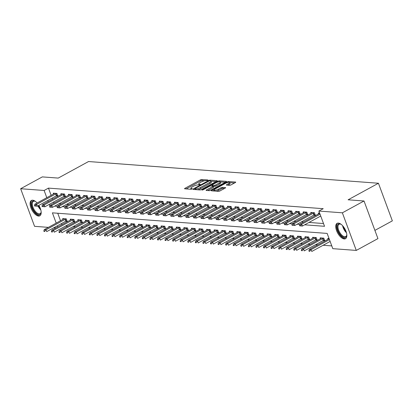 <?xml version="1.0" encoding="UTF-8"?>
<svg xmlns="http://www.w3.org/2000/svg" width="413" height="413" viewBox="0 0 413 413"><rect width="100%" height="100%" fill="white"/><g stroke="black" fill="none" stroke-linecap="round" stroke-linejoin="round"><path stroke-width="0.62" d="M207.878 180.357L208.054 180.001L201.735 179.526A1.1 0.284 -20.3 0 0 200.29 179.944L184.988 188.302A1.1 0.284 -20.3 0 0 184.549 188.726A1.1 0.284 -20.3 0 0 184.73 188.808L191.049 189.283L192.365 188.689L191.42 188.571A3.526 0.914 -20.3 0 1 190.837 188.307A3.526 0.914 -20.3 0 1 192.241 186.944L193.516 186.248A3.526 0.914 -20.3 0 1 198.137 184.905L199.969 184.673L200.274 184.374L199.329 184.255A3.526 0.914 -20.3 0 1 198.746 183.991A3.526 0.914 -20.3 0 1 200.145 182.629L201.425 181.932A3.526 0.914 -20.3 0 1 206.046 180.589L207.878 180.357M344.225 238.946A8.75 4.161 61.4 0 1 337.06 231.848A8.75 4.161 61.4 0 1 337.101 223.335A8.75 4.161 61.4 0 1 338.361 223.087A8.75 4.161 61.4 0 1 345.531 230.186A8.75 4.161 61.4 0 1 345.49 238.699A8.75 4.161 61.4 0 1 344.225 238.946M38.843 205.369A8.75 4.161 61.4 0 1 39.829 215.808A8.75 4.161 61.4 0 1 38.569 216.056A8.75 4.161 61.4 0 1 31.398 208.957A8.75 4.161 61.4 0 1 31.44 200.45A8.75 4.161 61.4 0 1 32.699 200.202A8.75 4.161 61.4 0 1 37.103 202.995M229.551 185.329A1.1 0.284 -20.3 0 0 230.996 184.91L235.291 182.567A1.1 0.284 -20.3 0 0 235.73 182.138A1.1 0.284 -20.3 0 0 235.544 182.056L228.528 181.534A1.1 0.284 -20.3 0 0 227.083 181.952L211.776 190.305A1.1 0.284 -20.3 0 0 211.337 190.734A1.1 0.284 -20.3 0 0 211.523 190.816L218.539 191.343A1.1 0.284 -20.3 0 0 219.984 190.92L225.173 188.091A1.1 0.284 -20.3 0 0 225.606 187.662A1.1 0.284 -20.3 0 0 225.426 187.579L222.421 187.357A1.1 0.284 -20.3 0 0 220.976 187.776L218.405 189.18A2.948 0.764 -20.3 0 1 214.053 190.083A2.948 0.764 -20.3 0 1 215.225 188.942L225.302 183.444A2.948 0.764 -20.3 0 1 229.654 182.541A2.948 0.764 -20.3 0 1 228.482 183.682L226.804 184.596A1.1 0.284 -20.3 0 0 226.365 185.024A1.1 0.284 -20.3 0 0 226.546 185.107L229.551 185.329M48.398 227.367L34.563 226.334L20.65 188.726L42.307 176.898L58.212 178.091L88.532 161.54L378.437 183.248L348.118 199.799L364.023 200.992L342.367 212.814L356.28 250.423L332.801 248.662L327.158 233.417L52.399 212.845L56.199 223.108M20.65 188.726L44.129 190.481L46.798 197.698M304.649 224.811L324.53 226.303L318.888 211.053L323.219 208.689L48.46 188.116L44.129 190.481M318.888 211.053L342.367 212.814M216.794 181.183A1.1 0.284 -20.3 0 0 217.233 180.755A1.1 0.284 -20.3 0 0 217.052 180.672L210.031 180.145A1.1 0.284 -20.3 0 0 208.586 180.569L193.284 188.922A1.1 0.284 -20.3 0 0 192.845 189.35A1.1 0.284 -20.3 0 0 193.026 189.433L200.042 189.959A1.1 0.284 -20.3 0 0 201.487 189.536L216.794 181.183M219.282 180.842L226.298 181.364A1.1 0.284 -20.3 0 1 226.479 181.446A1.1 0.284 -20.3 0 1 226.04 181.875L210.738 190.228A1.1 0.284 -20.3 0 1 209.293 190.651L206.288 190.424A1.1 0.284 -20.3 0 1 206.108 190.341A1.1 0.284 -20.3 0 1 206.541 189.918L212.752 186.526A1.1 0.284 -20.3 0 0 213.191 186.103A1.1 0.284 -20.3 0 0 213.005 186.02L211.012 185.871A1.1 0.284 -20.3 0 0 209.572 186.289L203.108 189.815L201.967 190.052L202.272 189.753L217.837 181.261A1.1 0.284 -20.3 0 1 219.282 180.842L219.577 181.648M48.46 188.116L51.129 195.334M52.152 198.101L52.575 199.247M53.602 202.014L54.02 203.16M59.059 203.733L61.274 203.898M66.632 204.301L68.847 204.466M74.206 204.869L76.42 205.034M81.779 205.437L83.994 205.602M89.353 206.004L91.567 206.17M96.926 206.572L99.141 206.737M104.499 207.135L106.714 207.305M112.073 207.703L114.287 207.868M119.646 208.271L121.861 208.436M127.219 208.839L129.434 209.004M134.793 209.406L137.008 209.572M142.366 209.974L144.581 210.14M149.94 210.542L152.154 210.707M157.513 211.105L159.728 211.27M165.086 211.673L167.301 211.838M172.66 212.241L174.875 212.406M180.233 212.809L182.448 212.974M187.807 213.376L190.021 213.542M195.38 213.944L197.595 214.11M202.953 214.507L205.168 214.677M210.527 215.075L212.741 215.24M218.1 215.643L220.315 215.808M225.674 216.211L227.888 216.376M233.247 216.779L235.462 216.944M240.82 217.346L243.035 217.512M248.394 217.914L250.608 218.079M255.967 218.477L258.182 218.642M263.54 219.045L265.755 219.21M271.114 219.613L273.329 219.778M278.687 220.181L280.902 220.346M286.261 220.749L288.475 220.914M293.834 221.316L296.049 221.482M301.407 221.879L303.622 222.049M308.981 222.447L323.503 223.536M56.251 195.865L57.851 195.984L56.911 193.444L53.272 193.17L53.582 193.996M63.824 196.433L65.424 196.552L64.485 194.012L60.845 193.738L61.155 194.564M71.397 197.001L72.998 197.12L72.058 194.58L68.419 194.306L68.728 195.132M78.971 197.569L80.571 197.688L79.632 195.142L75.992 194.874L76.302 195.7M86.544 198.132L88.145 198.255L87.205 195.71L83.565 195.442L83.875 196.263M94.118 198.699L95.718 198.818L94.778 196.278L91.139 196.005L91.449 196.831M101.691 199.267L103.291 199.386L102.352 196.846L98.712 196.573L99.022 197.399M109.264 199.835L110.865 199.954L109.925 197.414L106.286 197.14L106.595 197.966M116.838 200.403L118.438 200.522L117.498 197.982L113.859 197.708L114.164 198.534M124.411 200.971L126.011 201.09L125.072 198.55L121.432 198.276L121.737 199.102M131.984 201.534L133.585 201.658L132.645 199.112L129.006 198.844L129.31 199.67M139.558 202.102L141.158 202.22L140.219 199.68L136.579 199.412L136.884 200.233M147.131 202.669L148.732 202.788L147.787 200.248L144.152 199.975L144.457 200.801M154.705 203.237L156.305 203.356L155.36 200.816L151.726 200.542L152.03 201.368M162.278 203.805L163.878 203.924L162.934 201.384L159.299 201.11L159.604 201.936M169.851 204.373L171.452 204.492L170.507 201.952L166.873 201.678L167.177 202.504M177.425 204.941L179.025 205.06L178.08 202.515L174.446 202.246L174.751 203.072M184.998 205.504L186.599 205.628L185.654 203.082L182.019 202.814L182.324 203.635M192.572 206.072L194.172 206.19L193.227 203.65L189.593 203.377L189.897 204.203M200.145 206.639L201.745 206.758L200.801 204.218L197.166 203.945L197.471 204.771M207.718 207.207L209.319 207.326L208.374 204.786L204.74 204.512L205.044 205.338M215.292 207.775L216.892 207.894L215.947 205.354L212.313 205.08L212.618 205.906M222.865 208.343L224.465 208.462L223.521 205.922L219.886 205.648L220.191 206.474M230.439 208.906L232.034 209.03L231.094 206.485L227.46 206.216L227.764 207.042M238.012 209.474L239.607 209.592L238.668 207.052L235.033 206.784L235.338 207.605M245.585 210.041L247.18 210.16L246.241 207.62L242.607 207.347L242.911 208.173M253.159 210.609L254.754 210.728L253.814 208.188L250.18 207.915L250.484 208.741M260.732 211.177L262.327 211.296L261.388 208.756L257.753 208.482L258.058 209.308M268.305 211.745L269.901 211.864L268.961 209.324L265.327 209.05L265.631 209.876M275.879 212.313L277.474 212.432L276.534 209.887L272.9 209.618L273.205 210.444M283.452 212.876L285.047 213L284.108 210.454L280.473 210.186L280.778 211.007M291.026 213.444L292.621 213.562L291.681 211.022L288.047 210.749L288.351 211.575M298.599 214.011L300.194 214.13L299.255 211.59L295.62 211.317L295.925 212.143M306.172 214.579L307.768 214.698L306.828 212.158L303.194 211.884L303.498 212.71M313.746 215.147L315.341 215.266L314.401 212.726L310.767 212.452L311.072 213.278M318.645 213.846L318.34 213.02L319.652 213.118M65.662 225.973L67.877 226.138M73.235 226.541L75.45 226.706M80.809 227.104L83.023 227.274M88.382 227.671L90.597 227.837M95.955 228.239L98.17 228.404M103.529 228.807L105.743 228.972M111.102 229.375L113.317 229.54M118.676 229.943L120.89 230.108M126.249 230.511L128.464 230.676M133.822 231.073L136.037 231.239M141.396 231.641L143.61 231.807M148.969 232.209L151.184 232.374M156.542 232.777L158.757 232.942M164.116 233.345L166.331 233.51M171.689 233.913L173.904 234.078M179.263 234.476L181.477 234.646M186.836 235.043L189.051 235.209M194.409 235.611L196.624 235.777M201.983 236.179L204.198 236.344M209.556 236.747L211.771 236.912M217.13 237.315L219.344 237.48M224.703 237.883L226.918 238.048M232.276 238.446L234.491 238.611M239.85 239.013L242.064 239.179M247.423 239.581L249.638 239.746M254.997 240.149L257.211 240.314M262.57 240.717L264.785 240.882M270.143 241.285L272.358 241.45M277.717 241.848L279.931 242.018M285.29 242.416L287.505 242.581M292.863 242.983L295.078 243.149M300.437 243.551L302.652 243.716M308.01 244.119L310.225 244.284M315.584 244.687L317.798 244.852M323.157 245.255L331.778 245.9M57.753 213.242L60.53 220.743M61.552 223.516L61.976 224.657M65.652 221.275L67.247 221.394L66.307 218.854L62.673 218.58L62.977 219.406M73.225 221.843L74.82 221.962L73.881 219.422L70.246 219.148L70.551 219.974M80.798 222.411L82.393 222.53L81.454 219.99L77.82 219.716L78.124 220.542M88.372 222.979L89.967 223.097L89.027 220.557L85.393 220.284L85.697 221.11M95.945 223.547L97.54 223.665L96.601 221.125L92.966 220.852L93.271 221.678M103.518 224.109L105.114 224.233L104.174 221.688L100.54 221.42L100.844 222.246M111.092 224.677L112.687 224.801L111.747 222.256L108.113 221.987L108.418 222.808M118.665 225.245L120.26 225.364L119.321 222.824L115.686 222.55L115.991 223.376M126.239 225.813L127.834 225.932L126.894 223.392L123.26 223.118L123.564 223.944M133.812 226.381L135.407 226.5L134.468 223.96L130.833 223.686L131.138 224.512M141.385 226.949L142.981 227.067L142.041 224.527L138.407 224.254L138.711 225.08M148.959 227.517L150.554 227.635L149.614 225.095L145.98 224.822L146.285 225.648M156.532 228.079L158.127 228.203L157.188 225.658L153.553 225.39L153.858 226.21M164.106 228.647L165.701 228.766L164.761 226.226L161.127 225.952L161.431 226.778M171.679 229.215L173.274 229.334L172.335 226.794L168.7 226.52L169.005 227.346M179.252 229.783L180.848 229.902L179.908 227.362L176.274 227.088L176.578 227.914M186.826 230.351L188.421 230.469L187.481 227.93L183.847 227.656L184.152 228.482M194.399 230.919L195.994 231.037L195.055 228.497L191.42 228.224L191.725 229.05M201.972 231.486L203.568 231.605L202.628 229.06L198.994 228.792L199.298 229.618M209.546 232.049L211.141 232.173L210.202 229.628L206.567 229.36L206.872 230.18M217.119 232.617L218.714 232.736L217.775 230.196L214.141 229.922L214.445 230.748M224.693 233.185L226.288 233.304L225.348 230.764L221.714 230.49L222.018 231.316M232.266 233.753L233.861 233.872L232.922 231.332L229.287 231.058L229.592 231.884M239.839 234.321L241.435 234.439L240.495 231.899L236.861 231.626L237.165 232.452M247.413 234.889L249.008 235.007L248.068 232.467L244.434 232.194L244.739 233.02M254.986 235.451L256.581 235.575L255.642 233.03L252.007 232.762L252.312 233.582M262.56 236.019L264.155 236.138L263.215 233.598L259.581 233.324L259.885 234.15M270.133 236.587L271.728 236.706L270.789 234.166L267.154 233.892L267.459 234.718M277.706 237.155L279.302 237.274L278.362 234.734L274.728 234.46L275.032 235.286M285.28 237.723L286.875 237.842L285.935 235.302L282.301 235.028L282.606 235.854M292.853 238.291L294.448 238.409L293.509 235.869L289.874 235.596L290.179 236.422M300.427 238.859L302.022 238.977L301.082 236.432L297.448 236.164L297.752 236.99M308 239.421L309.595 239.545L308.656 237L305.021 236.732L305.326 237.552M315.573 239.989L317.169 240.108L316.229 237.568L312.595 237.294L312.899 238.12M323.147 240.557L324.742 240.676L323.802 238.136L320.168 237.862L320.473 238.688M328.046 239.256L327.741 238.43L329.053 238.528M374.896 230.387L392.35 220.857L378.437 183.248M364.023 200.992L377.936 238.6L356.28 250.423M55.972 227.935L53.757 227.769M57.221 225.88L57.644 227.021M49.271 204.378L49.87 205.736M54.728 206.097L57.443 206.304M62.301 206.665L65.017 206.872M69.874 207.233L72.59 207.434M77.448 207.801L80.163 208.002M85.021 208.369L87.737 208.57M92.595 208.937L95.31 209.138M100.168 209.499L102.883 209.706M107.741 210.067L110.457 210.274M115.315 210.635L118.03 210.842M122.888 211.203L125.604 211.404M130.462 211.771L133.177 211.972M138.035 212.339L140.75 212.54M145.608 212.907L148.324 213.108M153.182 213.469L155.897 213.676M160.755 214.037L163.471 214.244M168.328 214.605L171.044 214.806M175.902 215.173L178.617 215.374M183.475 215.741L186.191 215.942M191.049 216.309L193.764 216.51M198.622 216.871L201.338 217.078M206.195 217.439L208.911 217.646M213.769 218.007L216.484 218.214M221.342 218.575L224.058 218.776M228.916 219.143L231.631 219.344M236.489 219.711L239.204 219.912M244.062 220.279L246.778 220.48M251.636 220.841L254.351 221.048M259.209 221.409L261.925 221.616M266.783 221.977L269.498 222.179M274.356 222.545L277.071 222.746M281.929 223.113L284.645 223.314M289.503 223.681L292.218 223.882M297.076 224.244L299.792 224.45M47.82 200.465L48.244 201.611M204.652 180.734L202.112 180.543A1.1 0.284 -20.3 0 0 200.666 180.961L186.103 188.911M194.921 189.252L194.399 189.536M216.051 181.586L210.955 181.204M209.494 180.848L195.05 188.473L194.745 188.772L195.731 188.896A3.526 0.914 -20.3 0 0 200.357 187.554L209.541 182.541A3.526 0.914 -20.3 0 0 210.945 181.173A3.526 0.914 -20.3 0 0 210.356 180.909L209.494 180.848M197.507 189.768A3.526 0.914 -20.3 0 0 200.733 188.571L200.357 187.554M210.945 181.173L211.317 182.19A3.526 0.914 -20.3 0 1 209.918 183.553L200.733 188.571M220.377 181.911L225.302 182.278M207.662 190.527L213.129 187.543A1.1 0.284 -20.3 0 0 213.567 187.115L213.191 186.103M211.554 185.912L212.179 185.566M219.189 183.011A2.948 0.764 -20.3 0 0 220.366 181.87A2.948 0.764 -20.3 0 0 216.009 182.773L212.463 184.709A1.1 0.284 -20.3 0 0 212.024 185.138A1.1 0.284 -20.3 0 0 212.205 185.22L214.197 185.37A1.1 0.284 -20.3 0 0 215.643 184.947L219.189 183.011L219.566 184.028A2.948 0.764 -20.3 0 0 220.738 182.887L220.366 181.87M219.566 184.028L216.02 185.964A1.1 0.284 -20.3 0 1 214.574 186.387L213.258 186.289M229.654 182.541L230.031 183.553A2.948 0.764 -20.3 0 1 228.859 184.699L227.919 185.21M216.221 191.167A2.948 0.764 -20.3 0 0 218.782 190.197L218.405 189.18M224.429 188.493L222.798 188.374A1.1 0.284 -20.3 0 0 221.353 188.793L218.782 190.197M214.115 190.254L212.896 190.92M234.548 182.969L229.68 182.608M64.082 218.689L63.514 219.096A1.12 0.289 159.7 0 1 63.282 219.241L44.222 229.649L46.039 229.783L65.099 219.38A1.12 0.289 159.7 0 1 65.388 219.236L66.281 218.854M44.743 231.125L43.835 231.058L44.857 231.43L44.743 231.125L46.039 229.783L46.715 231.61L65.775 221.208A1.12 0.289 159.7 0 1 66.065 221.069L66.983 220.671M44.857 231.43L43.948 231.363M44.222 229.649L43.835 231.058M34.434 205.648L35.456 206.02L34.434 205.648L34.821 204.234L53.881 193.831A1.12 0.289 -20.3 0 0 54.113 193.687L54.681 193.279M56.88 193.439L55.992 193.826A1.12 0.289 -20.3 0 0 55.698 193.965L36.643 204.373L37.32 206.201L34.547 205.953M57.583 195.261L56.669 195.659A1.12 0.289 -20.3 0 0 56.374 195.798L37.32 206.201L35.456 206.02M34.821 204.234L36.643 204.373L35.342 205.715M71.656 219.257L71.088 219.664A1.12 0.289 159.7 0 1 70.855 219.809L51.795 230.217L53.613 230.351L72.673 219.948A1.12 0.289 159.7 0 1 72.962 219.804L73.855 219.422M52.317 231.693L51.408 231.626L52.43 231.998L52.317 231.693L53.613 230.351L54.289 232.178L73.349 221.776A1.12 0.289 159.7 0 1 73.638 221.636L74.557 221.239M52.43 231.998L51.522 231.93M51.795 230.217L51.408 231.626M79.229 219.824L78.661 220.232A1.12 0.289 159.7 0 1 78.429 220.377L59.369 230.779L61.186 230.919L80.246 220.511A1.12 0.289 159.7 0 1 80.535 220.372L81.428 219.984M59.89 232.261L58.982 232.194L60.004 232.565L59.89 232.261L61.186 230.919L61.862 232.746L80.922 222.344A1.12 0.289 159.7 0 1 81.211 222.199L82.13 221.807M60.004 232.565L59.095 232.498M59.369 230.779L58.982 232.194M86.802 220.387L86.234 220.8A1.12 0.289 159.7 0 1 86.002 220.945L66.942 231.347L68.759 231.486L87.819 221.079A1.12 0.289 159.7 0 1 88.108 220.94L89.002 220.552M67.464 232.829L66.555 232.762L67.577 233.133L67.464 232.829L68.759 231.486L69.436 233.314L88.496 222.912A1.12 0.289 159.7 0 1 88.785 222.767L89.704 222.375M67.577 233.133L66.669 233.066M66.942 231.347L66.555 232.762M42.007 206.216L43.029 206.588L42.007 206.216L42.394 204.802L61.454 194.399A1.12 0.289 -20.3 0 0 61.687 194.255L62.255 193.842M64.454 194.007L63.561 194.394A1.12 0.289 -20.3 0 0 63.272 194.533L44.217 204.941L44.893 206.768L42.121 206.521M65.156 195.829L64.242 196.221A1.12 0.289 -20.3 0 0 63.948 196.366L44.893 206.768L43.029 206.588M42.394 204.802L44.217 204.941L42.916 206.283M49.581 206.779L50.603 207.156L49.581 206.779L49.968 205.369L69.028 194.967A1.12 0.289 -20.3 0 0 69.26 194.822L69.828 194.409M72.027 194.575L71.134 194.962A1.12 0.289 -20.3 0 0 70.845 195.101L51.79 205.504L52.466 207.336L49.694 207.089M72.729 196.397L71.816 196.789A1.12 0.289 -20.3 0 0 71.521 196.934L52.466 207.336L50.603 207.156M49.968 205.369L51.79 205.504L50.489 206.851M57.154 207.347L58.176 207.724L57.154 207.347L57.541 205.937L76.601 195.535A1.12 0.289 -20.3 0 0 76.833 195.385L77.401 194.977M79.601 195.142L78.707 195.53A1.12 0.289 -20.3 0 0 78.418 195.669L59.358 206.072L60.04 207.904L57.268 207.651M80.303 196.96L79.389 197.357A1.12 0.289 -20.3 0 0 79.095 197.497L60.04 207.904L58.176 207.724M57.541 205.937L59.358 206.072L58.063 207.414M94.376 220.955L93.808 221.368A1.12 0.289 159.7 0 1 93.575 221.513L74.516 231.915L76.333 232.049L95.393 221.647A1.12 0.289 159.7 0 1 95.682 221.507L96.575 221.12M75.037 233.397L74.128 233.324L75.151 233.701L75.037 233.397L76.333 232.049L77.009 233.882L96.069 223.479A1.12 0.289 159.7 0 1 96.358 223.335L97.277 222.937M75.151 233.701L74.242 233.629M74.516 231.915L74.128 233.324M64.727 207.915L65.75 208.286L64.727 207.915L65.115 206.505L84.175 196.098A1.12 0.289 -20.3 0 0 84.407 195.953L84.975 195.545M87.174 195.71L86.281 196.092A1.12 0.289 -20.3 0 0 85.992 196.237L66.932 206.639L67.613 208.472L64.841 208.219M87.876 197.528L86.962 197.925A1.12 0.289 -20.3 0 0 86.668 198.064L67.613 208.472L65.75 208.286M65.115 206.505L66.932 206.639L65.636 207.982M41.14 211.642A7.573 3.603 61.4 0 1 41.088 212.411A7.573 3.603 61.4 0 1 36.055 213.191A7.573 3.603 61.4 0 1 31.517 204.053A7.573 3.603 61.4 0 1 34.986 201.224A7.573 3.603 61.4 0 1 35.657 201.596M35.26 201.363A7.011 3.335 -118.6 0 0 33.401 201.358A7.011 3.335 -118.6 0 0 32.307 204.094A7.011 3.335 -118.6 0 0 35.265 211.249A7.011 3.335 -118.6 0 0 40.118 213.671A7.011 3.335 -118.6 0 0 41.119 212.106M31.946 200.253A8.694 4.135 -118.6 0 0 30.805 203.506A8.694 4.135 -118.6 0 0 34.31 212.189A8.694 4.135 -118.6 0 0 40.262 215.488M346.801 234.527A7.573 3.603 61.4 0 1 346.75 235.296A7.573 3.603 61.4 0 1 344.525 237.501A7.573 3.603 61.4 0 1 337.896 230.33A7.573 3.603 61.4 0 1 339.45 223.779A7.573 3.603 61.4 0 1 340.642 224.114A7.573 3.603 61.4 0 1 341.319 224.486M340.916 224.249A7.011 3.335 -118.6 0 0 340.069 224.047A7.011 3.335 -118.6 0 0 339.058 224.249A7.011 3.335 -118.6 0 0 339.027 231.068A7.011 3.335 -118.6 0 0 344.772 236.752A7.011 3.335 -118.6 0 0 345.779 236.556A7.011 3.335 -118.6 0 0 346.781 234.992M337.607 223.144A8.694 4.135 -118.6 0 0 337.891 231.703A8.694 4.135 -118.6 0 0 344.901 238.513A8.694 4.135 -118.6 0 0 345.924 238.378M101.949 221.523L101.381 221.931A1.12 0.289 159.7 0 1 101.149 222.08L82.089 232.483L83.906 232.617L102.966 222.215A1.12 0.289 159.7 0 1 103.255 222.075L104.148 221.688M82.61 233.959L81.702 233.892L82.724 234.269L82.61 233.959L83.906 232.617L84.582 234.45L103.642 224.042A1.12 0.289 159.7 0 1 103.931 223.903L104.85 223.505M82.724 234.269L81.815 234.197M82.089 232.483L81.702 233.892M72.301 208.482L73.323 208.854L72.301 208.482L72.688 207.073L91.748 196.665A1.12 0.289 -20.3 0 0 91.98 196.521L92.548 196.113M94.747 196.278L93.854 196.66A1.12 0.289 -20.3 0 0 93.565 196.805L74.505 207.207L75.187 209.035L72.414 208.787M95.449 198.095L94.536 198.493A1.12 0.289 -20.3 0 0 94.241 198.632L75.187 209.035L73.323 208.854M72.688 207.073L74.505 207.207L73.209 208.55M109.522 222.091L108.955 222.499A1.12 0.289 159.7 0 1 108.722 222.643L89.662 233.051L91.479 233.185L110.539 222.783A1.12 0.289 159.7 0 1 110.829 222.638L111.722 222.256M90.184 234.527L89.275 234.46L90.297 234.832L90.184 234.527L91.479 233.185L92.156 235.018L111.216 224.61A1.12 0.289 159.7 0 1 111.505 224.471L112.424 224.073M90.297 234.832L89.389 234.765M89.662 233.051L89.275 234.46M79.874 209.05L80.896 209.422L79.874 209.05L80.261 207.636L99.321 197.233A1.12 0.289 -20.3 0 0 99.554 197.089L100.122 196.681M102.321 196.846L101.428 197.228A1.12 0.289 -20.3 0 0 101.139 197.373L82.079 207.775L82.76 209.603L79.988 209.355M103.023 198.663L102.109 199.061A1.12 0.289 -20.3 0 0 101.815 199.2L82.76 209.603L80.896 209.422M80.261 207.636L82.079 207.775L80.783 209.117M117.096 222.659L116.528 223.066A1.12 0.289 159.7 0 1 116.296 223.211L97.236 233.619L99.053 233.753L118.113 223.35A1.12 0.289 159.7 0 1 118.402 223.206L119.295 222.824M97.757 235.095L96.849 235.028L97.871 235.4L97.757 235.095L99.053 233.753L99.729 235.58L118.789 225.178A1.12 0.289 159.7 0 1 119.078 225.039L119.997 224.641M97.871 235.4L96.962 235.333M97.236 233.619L96.849 235.028M87.448 209.618L88.47 209.99L87.448 209.618L87.835 208.204L106.895 197.801A1.12 0.289 -20.3 0 0 107.127 197.657L107.695 197.249M109.894 197.409L109.001 197.796A1.12 0.289 -20.3 0 0 108.712 197.935L89.652 208.343L90.333 210.171L87.561 209.923M110.596 199.231L109.682 199.624A1.12 0.289 -20.3 0 0 109.388 199.768L90.333 210.171L88.47 209.99M87.835 208.204L89.652 208.343L88.356 209.685M124.669 223.226L124.101 223.634A1.12 0.289 159.7 0 1 123.869 223.779L104.809 234.181L106.626 234.321L125.686 223.918A1.12 0.289 159.7 0 1 125.975 223.774L126.868 223.392M105.33 235.663L104.422 235.596L105.444 235.968L105.33 235.663L106.626 234.321L107.303 236.148L126.363 225.746A1.12 0.289 159.7 0 1 126.652 225.606L127.571 225.209M105.444 235.968L104.535 235.9M104.809 234.181L104.422 235.596M95.021 210.186L96.043 210.558L95.021 210.186L95.408 208.771L114.468 198.369A1.12 0.289 -20.3 0 0 114.7 198.225L115.268 197.812M117.468 197.977L116.574 198.364A1.12 0.289 -20.3 0 0 116.285 198.503L97.225 208.911L97.907 210.738L95.135 210.491M118.17 199.799L117.256 200.191A1.12 0.289 -20.3 0 0 116.962 200.336L97.907 210.738L96.043 210.558M95.408 208.771L97.225 208.911L95.93 210.253M132.243 223.794L131.675 224.202A1.12 0.289 159.7 0 1 131.442 224.347L112.382 234.749L114.2 234.889L133.26 224.481A1.12 0.289 159.7 0 1 133.549 224.342L134.442 223.954M112.904 236.231L111.995 236.164L113.017 236.535L112.904 236.231L114.2 234.889L114.876 236.716L133.936 226.314A1.12 0.289 159.7 0 1 134.225 226.169L135.139 225.777M113.017 236.535L112.109 236.468M112.382 234.749L111.995 236.164M102.594 210.749L103.617 211.126L102.594 210.749L102.982 209.339L122.041 198.937A1.12 0.289 -20.3 0 0 122.274 198.792L122.842 198.379M125.041 198.545L124.148 198.932A1.12 0.289 -20.3 0 0 123.859 199.071L104.799 209.474L105.48 211.306L102.708 211.053M125.743 200.362L124.829 200.759A1.12 0.289 -20.3 0 0 124.535 200.899L105.48 211.306L103.617 211.126M102.982 209.339L104.799 209.474L103.503 210.821M139.816 224.357L139.248 224.77A1.12 0.289 159.7 0 1 139.016 224.915L119.956 235.317L121.773 235.456L140.833 225.049A1.12 0.289 159.7 0 1 141.122 224.909L142.015 224.522M120.477 236.799L119.569 236.726L120.591 237.103L120.477 236.799L121.773 235.456L122.449 237.284L141.509 226.882A1.12 0.289 159.7 0 1 141.798 226.737L142.712 226.345M120.591 237.103L119.682 237.036M119.956 235.317L119.569 236.726M110.168 211.317L111.19 211.688L110.168 211.317L110.555 209.907L129.615 199.505A1.12 0.289 -20.3 0 0 129.847 199.355L130.415 198.947M132.614 199.112L131.721 199.5A1.12 0.289 -20.3 0 0 131.432 199.639L112.372 210.041L113.054 211.874L110.281 211.621M133.316 200.93L132.403 201.327A1.12 0.289 -20.3 0 0 132.108 201.467L113.054 211.874L111.19 211.688M110.555 209.907L112.372 210.041L111.076 211.384M147.389 224.925L146.821 225.338A1.12 0.289 159.7 0 1 146.589 225.483L127.529 235.885L129.346 236.019L148.406 225.617A1.12 0.289 159.7 0 1 148.695 225.477L149.589 225.09M128.051 237.367L127.142 237.294L128.164 237.671L128.051 237.367L129.346 236.019L130.023 237.852L149.083 227.444A1.12 0.289 159.7 0 1 149.372 227.305L150.286 226.907M128.164 237.671L127.256 237.599M127.529 235.885L127.142 237.294M117.741 211.884L118.763 212.256L117.741 211.884L118.128 210.475L137.188 200.068A1.12 0.289 -20.3 0 0 137.421 199.923L137.988 199.515M140.188 199.68L139.295 200.062A1.12 0.289 -20.3 0 0 139.005 200.207L119.946 210.609L120.627 212.437L117.855 212.189M140.89 201.498L139.976 201.895A1.12 0.289 -20.3 0 0 139.682 202.034L120.627 212.437L118.763 212.256M118.128 210.475L119.946 210.609L118.65 211.952M154.963 225.493L154.395 225.901A1.12 0.289 159.7 0 1 154.163 226.05L135.103 236.453L136.92 236.587L155.98 226.185A1.12 0.289 159.7 0 1 156.269 226.045L157.162 225.658M135.624 237.929L134.715 237.862L135.738 238.234L135.624 237.929L136.92 236.587L137.596 238.42L156.656 228.012A1.12 0.289 159.7 0 1 156.945 227.873L157.859 227.475M135.738 238.234L134.829 238.167M135.103 236.453L134.715 237.862M125.315 212.452L126.337 212.824L125.315 212.452L125.702 211.043L144.762 200.635A1.12 0.289 -20.3 0 0 144.994 200.491L145.562 200.083M147.761 200.248L146.868 200.63A1.12 0.289 -20.3 0 0 146.579 200.775L127.519 211.177L128.2 213.005L125.428 212.757M148.463 202.065L147.549 202.463A1.12 0.289 -20.3 0 0 147.255 202.602L128.2 213.005L126.337 212.824M125.702 211.043L127.519 211.177L126.223 212.519M162.536 226.061L161.968 226.469A1.12 0.289 159.7 0 1 161.736 226.613L142.676 237.021L144.493 237.155L163.553 226.752A1.12 0.289 159.7 0 1 163.842 226.608L164.735 226.226M143.197 238.497L142.289 238.43L143.311 238.802L143.197 238.497L144.493 237.155L145.169 238.982L164.229 228.58A1.12 0.289 159.7 0 1 164.519 228.441L165.432 228.043M143.311 238.802L142.402 238.735M142.676 237.021L142.289 238.43M132.888 213.02L133.91 213.392L132.888 213.02L133.275 211.606L152.335 201.203A1.12 0.289 -20.3 0 0 152.567 201.059L153.135 200.651M155.334 200.816L154.441 201.198A1.12 0.289 -20.3 0 0 154.152 201.338L135.092 211.745L135.774 213.573L133.001 213.325M156.037 202.633L155.123 203.031A1.12 0.289 -20.3 0 0 154.829 203.17L135.774 213.573L133.91 213.392M133.275 211.606L135.092 211.745L133.797 213.087M170.11 226.629L169.542 227.036A1.12 0.289 159.7 0 1 169.309 227.181L150.249 237.589L152.067 237.723L171.127 227.32A1.12 0.289 159.7 0 1 171.416 227.176L172.309 226.794M150.771 239.065L149.862 238.998L150.884 239.37L150.771 239.065L152.067 237.723L152.743 239.55L171.803 229.148A1.12 0.289 159.7 0 1 172.092 229.008L173.006 228.611M150.884 239.37L149.971 239.303M150.249 237.589L149.862 238.998M140.461 213.588L141.483 213.96L140.461 213.588L140.848 212.174L159.908 201.771A1.12 0.289 -20.3 0 0 160.141 201.627L160.709 201.214M162.908 201.379L162.015 201.766A1.12 0.289 -20.3 0 0 161.726 201.905L142.666 212.313L143.347 214.141L140.575 213.893M163.61 203.201L162.691 203.594A1.12 0.289 -20.3 0 0 162.402 203.738L143.347 214.141L141.483 213.96M140.848 212.174L142.666 212.313L141.37 213.655M177.683 227.196L177.115 227.604A1.12 0.289 159.7 0 1 176.883 227.749L157.823 238.151L159.64 238.291L178.7 227.883A1.12 0.289 159.7 0 1 178.989 227.744L179.882 227.356M158.344 239.633L157.436 239.566L158.458 239.938L158.344 239.633L159.64 238.291L160.316 240.118L179.376 229.716A1.12 0.289 159.7 0 1 179.665 229.576L180.579 229.179M158.458 239.938L157.544 239.87M157.823 238.151L157.436 239.566M148.035 214.151L149.057 214.528L148.035 214.151L148.422 212.741L167.482 202.339A1.12 0.289 -20.3 0 0 167.714 202.194L168.282 201.781M170.481 201.947L169.588 202.334A1.12 0.289 -20.3 0 0 169.299 202.473L150.239 212.876L150.921 214.708L148.148 214.461M171.183 203.769L170.264 204.161A1.12 0.289 -20.3 0 0 169.975 204.306L150.921 214.708L149.057 214.528M148.422 212.741L150.239 212.876L148.943 214.223M185.256 227.759L184.688 228.172A1.12 0.289 159.7 0 1 184.456 228.317L165.396 238.719L167.213 238.859L186.273 228.451A1.12 0.289 159.7 0 1 186.562 228.312L187.456 227.924M165.918 240.201L165.009 240.134L166.031 240.505L165.918 240.201L167.213 238.859L167.89 240.686L186.95 230.284A1.12 0.289 159.7 0 1 187.239 230.139L188.152 229.747M166.031 240.505L165.117 240.438M165.396 238.719L165.009 240.134M155.608 214.719L156.63 215.096L155.608 214.719L155.995 213.309L175.055 202.907A1.12 0.289 -20.3 0 0 175.288 202.757L175.855 202.349M178.055 202.515L177.162 202.902A1.12 0.289 -20.3 0 0 176.872 203.041L157.812 213.444L158.494 215.276L155.722 215.023M178.757 204.332L177.838 204.729A1.12 0.289 -20.3 0 0 177.549 204.869L158.494 215.276L156.63 215.096M155.995 213.309L157.812 213.444L156.517 214.786M192.83 228.327L192.262 228.74A1.12 0.289 159.7 0 1 192.03 228.885L172.97 239.287L174.787 239.421L193.847 229.019A1.12 0.289 159.7 0 1 194.136 228.879L195.029 228.492M173.491 240.769L172.582 240.696L173.605 241.073L173.491 240.769L174.787 239.421L175.463 241.254L194.523 230.852A1.12 0.289 159.7 0 1 194.812 230.707L195.726 230.309M173.605 241.073L172.691 241.001M172.97 239.287L172.582 240.696M163.181 215.287L164.204 215.658L163.181 215.287L163.569 213.877L182.629 203.47A1.12 0.289 -20.3 0 0 182.861 203.325L183.429 202.917M185.628 203.082L184.735 203.47A1.12 0.289 -20.3 0 0 184.446 203.609L165.386 214.011L166.062 215.844L163.295 215.591M186.33 204.9L185.411 205.297A1.12 0.289 -20.3 0 0 185.122 205.437L166.062 215.844L164.204 215.658M163.569 213.877L165.386 214.011L164.09 215.354M200.403 228.895L199.835 229.303A1.12 0.289 159.7 0 1 199.603 229.452L180.543 239.855L182.36 239.989L201.42 229.587A1.12 0.289 159.7 0 1 201.709 229.447L202.602 229.06M181.064 241.331L180.156 241.264L181.178 241.641L181.064 241.331L182.36 239.989L183.036 241.822L202.096 231.414A1.12 0.289 159.7 0 1 202.385 231.275L203.299 230.877M181.178 241.641L180.264 241.569M180.543 239.855L180.156 241.264M170.755 215.854L171.777 216.226L170.755 215.854L171.142 214.445L190.202 204.037A1.12 0.289 -20.3 0 0 190.434 203.893L191.002 203.485M193.201 203.65L192.308 204.032A1.12 0.289 -20.3 0 0 192.019 204.177L172.959 214.579L173.636 216.407L170.868 216.159M193.904 205.468L192.985 205.865A1.12 0.289 -20.3 0 0 192.695 206.004L173.636 216.407L171.777 216.226M171.142 214.445L172.959 214.579L171.663 215.922M207.976 229.463L207.409 229.871A1.12 0.289 159.7 0 1 207.176 230.015L188.116 240.423L189.934 240.557L208.993 230.155A1.12 0.289 159.7 0 1 209.283 230.01L210.176 229.628M188.638 241.899L187.729 241.832L188.751 242.204L188.638 241.899L189.934 240.557L190.61 242.39L209.67 231.982A1.12 0.289 159.7 0 1 209.959 231.843L210.873 231.445M188.751 242.204L187.838 242.137M188.116 240.423L187.729 241.832M178.328 216.422L179.35 216.794L178.328 216.422L178.715 215.008L197.775 204.605A1.12 0.289 -20.3 0 0 198.008 204.461L198.576 204.053M200.775 204.218L199.882 204.6A1.12 0.289 -20.3 0 0 199.593 204.745L180.533 215.147L181.209 216.975L178.442 216.727M201.477 206.035L200.558 206.433A1.12 0.289 -20.3 0 0 200.269 206.572L181.209 216.975L179.35 216.794M178.715 215.008L180.533 215.147L179.237 216.489M215.55 230.031L214.982 230.439A1.12 0.289 159.7 0 1 214.75 230.583L195.69 240.991L197.507 241.125L216.567 230.722A1.12 0.289 159.7 0 1 216.856 230.578L217.749 230.196M196.211 242.467L195.303 242.4L196.32 242.772L196.211 242.467L197.507 241.125L198.183 242.952L217.243 232.55A1.12 0.289 159.7 0 1 217.532 232.411L218.446 232.013M196.32 242.772L195.411 242.705M195.69 240.991L195.303 242.4M185.902 216.99L186.924 217.362L185.902 216.99L186.289 215.576L205.349 205.173A1.12 0.289 -20.3 0 0 205.581 205.029L206.149 204.621M208.348 204.781L207.455 205.168A1.12 0.289 -20.3 0 0 207.166 205.307L188.106 215.715L188.782 217.543L186.015 217.295M209.05 206.603L208.131 206.996A1.12 0.289 -20.3 0 0 207.842 207.14L188.782 217.543L186.924 217.362M186.289 215.576L188.106 215.715L186.81 217.057M223.123 230.599L222.555 231.006A1.12 0.289 159.7 0 1 222.323 231.151L203.263 241.553L205.08 241.693L224.14 231.29A1.12 0.289 159.7 0 1 224.429 231.146L225.317 230.764M203.785 243.035L202.876 242.968L203.893 243.34L203.785 243.035L205.08 241.693L205.757 243.52L224.817 233.118A1.12 0.289 159.7 0 1 225.106 232.978L226.019 232.581M203.893 243.34L202.984 243.272M203.263 241.553L202.876 242.968M193.475 217.558L194.497 217.93L193.475 217.558L193.862 216.144L212.922 205.741A1.12 0.289 -20.3 0 0 213.154 205.597L213.722 205.184M215.922 205.349L215.028 205.736A1.12 0.289 -20.3 0 0 214.739 205.875L195.679 216.283L196.356 218.11L193.589 217.863M216.624 207.171L215.705 207.563A1.12 0.289 -20.3 0 0 215.416 207.708L196.356 218.11L194.497 217.93M193.862 216.144L195.679 216.283L194.384 217.625M230.697 231.166L230.129 231.574A1.12 0.289 159.7 0 1 229.896 231.719L210.836 242.121L212.654 242.261L231.714 231.853A1.12 0.289 159.7 0 1 232.003 231.714L232.891 231.326M211.358 243.603L210.449 243.536L211.466 243.907L211.358 243.603L212.654 242.261L213.33 244.088L232.39 233.686A1.12 0.289 159.7 0 1 232.679 233.541L233.593 233.149M211.466 243.907L210.558 243.84M210.836 242.121L210.449 243.536M201.048 218.121L202.071 218.498L201.048 218.121L201.436 216.711L220.496 206.309A1.12 0.289 -20.3 0 0 220.728 206.164L221.296 205.751M223.495 205.917L222.602 206.304A1.12 0.289 -20.3 0 0 222.313 206.443L203.253 216.846L203.929 218.678L201.162 218.425M224.197 207.734L223.278 208.131A1.12 0.289 -20.3 0 0 222.989 208.271L203.929 218.678L202.071 218.498M201.436 216.711L203.253 216.846L201.957 218.193M238.27 231.729L237.702 232.142A1.12 0.289 159.7 0 1 237.47 232.287L218.41 242.689L220.227 242.829L239.287 232.421A1.12 0.289 159.7 0 1 239.576 232.282L240.464 231.894M218.931 244.171L218.023 244.104L219.04 244.475L218.931 244.171L220.227 242.829L220.903 244.656L239.963 234.254A1.12 0.289 159.7 0 1 240.252 234.109L241.166 233.717M219.04 244.475L218.131 244.408M218.41 242.689L218.023 244.104M208.622 218.689L209.644 219.06L208.622 218.689L209.009 217.279L228.069 206.877A1.12 0.289 -20.3 0 0 228.301 206.727L228.869 206.319M231.068 206.485L230.175 206.872A1.12 0.289 -20.3 0 0 229.886 207.011L210.826 217.414L211.502 219.246L208.735 218.993M231.77 208.302L230.852 208.699A1.12 0.289 -20.3 0 0 230.562 208.839L211.502 219.246L209.644 219.06M209.009 217.279L210.826 217.414L209.53 218.756M245.843 232.297L245.276 232.71A1.12 0.289 159.7 0 1 245.043 232.855L225.983 243.257L227.8 243.391L246.86 232.989A1.12 0.289 159.7 0 1 247.15 232.849L248.037 232.462M226.505 244.739L225.596 244.666L226.613 245.043L226.505 244.739L227.8 243.391L228.477 245.224L247.537 234.816A1.12 0.289 159.7 0 1 247.826 234.677L248.74 234.279M226.613 245.043L225.704 244.971M225.983 243.257L225.596 244.666M216.195 219.257L217.217 219.628L216.195 219.257L216.582 217.847L235.642 207.44A1.12 0.289 -20.3 0 0 235.875 207.295L236.442 206.887M238.642 207.052L237.749 207.434A1.12 0.289 -20.3 0 0 237.46 207.579L218.4 217.981L219.076 219.809L216.309 219.561M239.344 208.87L238.425 209.267A1.12 0.289 -20.3 0 0 238.136 209.406L219.076 219.809L217.217 219.628M216.582 217.847L218.4 217.981L217.104 219.324M253.417 232.865L252.849 233.273A1.12 0.289 159.7 0 1 252.617 233.422L233.557 243.825L235.374 243.959L254.434 233.557A1.12 0.289 159.7 0 1 254.723 233.417L255.611 233.03M234.078 245.301L233.169 245.234L234.186 245.606L234.078 245.301L235.374 243.959L236.05 245.792L255.11 235.384A1.12 0.289 159.7 0 1 255.399 235.245L256.313 234.847M234.186 245.606L233.278 245.539M233.557 243.825L233.169 245.234M223.769 219.824L224.791 220.196L223.769 219.824L224.156 218.415L243.216 208.007A1.12 0.289 -20.3 0 0 243.448 207.863L244.016 207.455M246.215 207.62L245.322 208.002A1.12 0.289 -20.3 0 0 245.033 208.147L225.973 218.549L226.649 220.377L223.882 220.129M246.917 209.437L245.998 209.835A1.12 0.289 -20.3 0 0 245.709 209.974L226.649 220.377L224.791 220.196M224.156 218.415L225.973 218.549L224.677 219.892M260.99 233.433L260.422 233.841A1.12 0.289 159.7 0 1 260.19 233.985L241.13 244.393L242.947 244.527L262.007 234.125A1.12 0.289 159.7 0 1 262.296 233.98L263.184 233.598M241.651 245.869L240.743 245.802L241.76 246.174L241.651 245.869L242.947 244.527L243.624 246.355L262.683 235.952A1.12 0.289 159.7 0 1 262.973 235.813L263.886 235.415M241.76 246.174L240.851 246.107M241.13 244.393L240.743 245.802M231.342 220.392L232.364 220.764L231.342 220.392L231.729 218.978L250.789 208.575A1.12 0.289 -20.3 0 0 251.021 208.431L251.589 208.023M253.788 208.188L252.895 208.57A1.12 0.289 -20.3 0 0 252.606 208.71L233.546 219.117L234.223 220.945L231.456 220.697M254.491 210.005L253.572 210.403A1.12 0.289 -20.3 0 0 253.283 210.542L234.223 220.945L232.364 220.764M231.729 218.978L233.546 219.117L232.251 220.459M268.564 234.001L267.996 234.408A1.12 0.289 159.7 0 1 267.763 234.553L248.703 244.961L250.521 245.095L269.581 234.692A1.12 0.289 159.7 0 1 269.87 234.548L270.758 234.166M249.225 246.437L248.316 246.37L249.333 246.742L249.225 246.437L250.521 245.095L251.197 246.922L270.257 236.52A1.12 0.289 159.7 0 1 270.546 236.381L271.46 235.983M249.333 246.742L248.425 246.675M248.703 244.961L248.316 246.37M238.915 220.96L239.938 221.332L238.915 220.96L239.303 219.546L258.362 209.143A1.12 0.289 -20.3 0 0 258.595 208.999L259.163 208.586M261.362 208.751L260.469 209.138A1.12 0.289 -20.3 0 0 260.18 209.277L241.12 219.685L241.796 221.513L239.029 221.265M262.064 210.573L261.145 210.966A1.12 0.289 -20.3 0 0 260.856 211.11L241.796 221.513L239.938 221.332M239.303 219.546L241.12 219.685L239.824 221.027M276.137 234.569L275.569 234.976A1.12 0.289 159.7 0 1 275.337 235.121L256.277 245.523L258.094 245.663L277.154 235.255A1.12 0.289 159.7 0 1 277.443 235.116L278.331 234.729M256.798 247.005L255.89 246.938L256.907 247.31L256.798 247.005L258.094 245.663L258.77 247.49L277.83 237.088A1.12 0.289 159.7 0 1 278.119 236.948L279.033 236.551M256.907 247.31L255.998 247.242M256.277 245.523L255.89 246.938M246.489 221.523L247.511 221.9L246.489 221.523L246.876 220.114L265.936 209.711A1.12 0.289 -20.3 0 0 266.168 209.567L266.736 209.154M268.935 209.319L268.042 209.706A1.12 0.289 -20.3 0 0 267.753 209.845L248.693 220.248L249.369 222.08L246.602 221.833M269.637 211.141L268.718 211.533A1.12 0.289 -20.3 0 0 268.429 211.678L249.369 222.08L247.511 221.9M246.876 220.114L248.693 220.248L247.397 221.595M283.71 235.131L283.142 235.544A1.12 0.289 159.7 0 1 282.91 235.689L263.85 246.091L265.667 246.231L284.727 235.823A1.12 0.289 159.7 0 1 285.016 235.684L285.904 235.296M264.372 247.573L263.463 247.506L264.48 247.877L264.372 247.573L265.667 246.231L266.344 248.058L285.404 237.656A1.12 0.289 159.7 0 1 285.693 237.511L286.607 237.119M264.48 247.877L263.571 247.81M263.85 246.091L263.463 247.506M254.062 222.091L255.084 222.468L254.062 222.091L254.449 220.681L273.509 210.279A1.12 0.289 -20.3 0 0 273.742 210.129L274.309 209.721M276.509 209.887L275.616 210.274A1.12 0.289 -20.3 0 0 275.326 210.413L256.267 220.816L256.943 222.648L254.176 222.395M277.211 211.704L276.292 212.101A1.12 0.289 -20.3 0 0 276.003 212.241L256.943 222.648L255.084 222.468M254.449 220.681L256.267 220.816L254.971 222.158M291.284 235.699L290.716 236.112A1.12 0.289 159.7 0 1 290.484 236.257L271.424 246.659L273.241 246.793L292.301 236.391A1.12 0.289 159.7 0 1 292.59 236.251L293.478 235.864M271.945 248.141L271.036 248.068L272.053 248.445L271.945 248.141L273.241 246.793L273.917 248.626L292.977 238.224A1.12 0.289 159.7 0 1 293.266 238.079L294.18 237.687M272.053 248.445L271.145 248.378M271.424 246.659L271.036 248.068M261.635 222.659L262.658 223.03L261.635 222.659L262.023 221.249L281.083 210.842A1.12 0.289 -20.3 0 0 281.315 210.697L281.883 210.289M284.082 210.454L283.189 210.842A1.12 0.289 -20.3 0 0 282.9 210.981L263.84 221.383L264.516 223.216L261.749 222.963M284.784 212.272L283.865 212.669A1.12 0.289 -20.3 0 0 283.576 212.809L264.516 223.216L262.658 223.03M262.023 221.249L263.84 221.383L262.544 222.726M298.857 236.267L298.289 236.675A1.12 0.289 159.7 0 1 298.057 236.825L278.997 247.227L280.814 247.361L299.874 236.959A1.12 0.289 159.7 0 1 300.163 236.819L301.051 236.432M279.518 248.703L278.61 248.636L279.627 249.013L279.518 248.703L280.814 247.361L281.49 249.194L300.55 238.786A1.12 0.289 159.7 0 1 300.84 238.647L301.753 238.249M279.627 249.013L278.718 248.941M278.997 247.227L278.61 248.636M269.209 223.226L270.231 223.598L269.209 223.226L269.596 221.817L288.656 211.41A1.12 0.289 -20.3 0 0 288.888 211.265L289.456 210.857M291.655 211.022L290.762 211.404A1.12 0.289 -20.3 0 0 290.473 211.549L271.413 221.951L272.09 223.779L269.322 223.531M292.358 212.84L291.439 213.237A1.12 0.289 -20.3 0 0 291.15 213.376L272.09 223.779L270.231 223.598M269.596 221.817L271.413 221.951L270.117 223.294M306.431 236.835L305.863 237.243A1.12 0.289 159.7 0 1 305.63 237.387L286.57 247.795L288.388 247.929L307.448 237.527A1.12 0.289 159.7 0 1 307.737 237.382L308.625 237M287.092 249.271L286.183 249.204L287.2 249.576L287.092 249.271L288.388 247.929L289.064 249.762L308.124 239.354A1.12 0.289 159.7 0 1 308.413 239.215L309.327 238.817M287.2 249.576L286.292 249.509M286.57 247.795L286.183 249.204M276.782 223.794L277.804 224.166L276.782 223.794L277.169 222.38L296.229 211.977A1.12 0.289 -20.3 0 0 296.462 211.833L297.03 211.425M299.229 211.59L298.336 211.972A1.12 0.289 -20.3 0 0 298.047 212.117L278.987 222.519L279.663 224.347L276.896 224.099M299.931 213.407L299.012 213.805A1.12 0.289 -20.3 0 0 298.723 213.944L279.663 224.347L277.804 224.166M277.169 222.38L278.987 222.519L277.691 223.861M314.004 237.403L313.436 237.811A1.12 0.289 159.7 0 1 313.204 237.955L294.144 248.363L295.961 248.497L315.021 238.094A1.12 0.289 159.7 0 1 315.31 237.95L316.198 237.568M294.665 249.839L293.757 249.772L294.774 250.144L294.665 249.839L295.961 248.497L296.637 250.324L315.697 239.922A1.12 0.289 159.7 0 1 315.986 239.783L316.9 239.385M294.774 250.144L293.865 250.077M294.144 248.363L293.757 249.772M284.356 224.362L285.378 224.734L284.356 224.362L284.743 222.948L303.803 212.545A1.12 0.289 -20.3 0 0 304.035 212.401L304.603 211.993M306.802 212.153L305.909 212.54A1.12 0.289 -20.3 0 0 305.62 212.68L286.56 223.087L287.236 224.915L284.469 224.667M307.504 213.975L306.585 214.368A1.12 0.289 -20.3 0 0 306.296 214.512L287.236 224.915L285.378 224.734M284.743 222.948L286.56 223.087L285.264 224.429M321.577 237.971L321.009 238.378A1.12 0.289 159.7 0 1 320.777 238.523L301.717 248.925L303.534 249.065L322.594 238.662A1.12 0.289 159.7 0 1 322.883 238.518L323.771 238.136M302.239 250.407L301.325 250.34L302.347 250.712L302.239 250.407L303.534 249.065L304.211 250.892L323.271 240.49A1.12 0.289 159.7 0 1 323.56 240.351L324.473 239.953M302.347 250.712L301.438 250.645M301.717 248.925L301.325 250.34M291.929 224.93L292.951 225.302L291.929 224.93L292.316 223.516L311.376 213.113A1.12 0.289 -20.3 0 0 311.608 212.969L312.176 212.556M314.376 212.721L313.482 213.108A1.12 0.289 -20.3 0 0 313.193 213.247L294.133 223.655L294.81 225.483L292.043 225.235M315.078 214.543L314.159 214.936A1.12 0.289 -20.3 0 0 313.87 215.08L294.81 225.483L292.951 225.302M292.316 223.516L294.133 223.655L292.838 224.997M329.073 238.59L328.583 238.946A1.12 0.289 159.7 0 1 328.35 239.091L309.291 249.493L311.108 249.633L329.455 239.617M309.812 250.975L308.898 250.908L309.92 251.28L309.812 250.975L311.108 249.633L311.784 251.46L330.132 241.445M309.92 251.28L309.012 251.212M309.291 249.493L308.898 250.908M299.502 225.493L300.525 225.87L299.502 225.493L299.89 224.083L318.95 213.681A1.12 0.289 -20.3 0 0 319.182 213.536L319.672 213.18M320.054 214.202L301.707 224.218L302.383 226.05L299.616 225.797M320.731 216.035L302.383 226.05L300.525 225.87M299.89 224.083L301.707 224.218L300.411 225.565M199.551 184.854L199.329 184.255M191.642 189.169L191.42 188.571M185.184 188.844L184.988 188.302M200.666 180.961L200.29 179.944M202.112 180.543L201.735 179.526M193.48 189.464L193.284 188.922M208.751 181.013L208.586 180.569M210.315 180.909L210.031 180.145M217.145 180.935L217.052 180.672M195.153 189.593L194.869 188.829M196.015 189.655L195.731 188.896M209.918 183.553L209.541 182.541M226.396 181.627L226.298 181.364M206.743 190.46L206.541 189.918M213.129 187.543L212.752 186.526M202.396 190.078L202.272 189.753M218.085 181.932L217.837 181.261M212.483 185.979L212.205 185.22M214.574 186.387L214.197 185.37M216.02 185.964L215.643 184.947M227.005 185.138L226.804 184.596M228.859 184.699L228.482 183.682M221.353 188.793L220.976 187.776M222.798 188.374L222.421 187.357M225.524 187.843L225.426 187.579M211.977 190.852L211.776 190.305M227.326 182.613L227.083 181.952M228.817 182.319L228.528 181.534M235.642 182.319L235.544 182.056M66.065 221.069L65.388 219.236M65.775 221.208L65.099 219.38M55.698 193.965L56.374 195.798M55.992 193.826L56.669 195.659M73.638 221.636L72.962 219.804M73.349 221.776L72.673 219.948M81.211 222.199L80.535 220.372M80.922 222.344L80.246 220.511M88.785 222.767L88.108 220.94M88.496 222.912L87.819 221.079M63.272 194.533L63.948 196.366M63.561 194.394L64.242 196.221M70.845 195.101L71.521 196.934M71.134 194.962L71.816 196.789M78.418 195.669L79.095 197.497M78.707 195.53L79.389 197.357M96.358 223.335L95.682 221.507M96.069 223.479L95.393 221.647M85.992 196.237L86.668 198.064M86.281 196.092L86.962 197.925M40.81 209.897A7.011 3.335 61.4 0 1 37.944 205.86M38.471 205.571A6.784 3.227 -118.6 0 0 40.407 208.617M346.466 232.782A7.011 3.335 61.4 0 1 342.609 225.71M343.466 226.737A6.784 3.227 -118.6 0 0 346.068 231.502M103.931 223.903L103.255 222.075M103.642 224.042L102.966 222.215M93.565 196.805L94.241 198.632M93.854 196.66L94.536 198.493M111.505 224.471L110.829 222.638M111.216 224.61L110.539 222.783M101.139 197.373L101.815 199.2M101.428 197.228L102.109 199.061M119.078 225.039L118.402 223.206M118.789 225.178L118.113 223.35M108.712 197.935L109.388 199.768M109.001 197.796L109.682 199.624M126.652 225.606L125.975 223.774M126.363 225.746L125.686 223.918M116.285 198.503L116.962 200.336M116.574 198.364L117.256 200.191M134.225 226.169L133.549 224.342M133.936 226.314L133.26 224.481M123.859 199.071L124.535 200.899M124.148 198.932L124.829 200.759M141.798 226.737L141.122 224.909M141.509 226.882L140.833 225.049M131.432 199.639L132.108 201.467M131.721 199.5L132.403 201.327M149.372 227.305L148.695 225.477M149.083 227.444L148.406 225.617M139.005 200.207L139.682 202.034M139.295 200.062L139.976 201.895M156.945 227.873L156.269 226.045M156.656 228.012L155.98 226.185M146.579 200.775L147.255 202.602M146.868 200.63L147.549 202.463M164.519 228.441L163.842 226.608M164.229 228.58L163.553 226.752M154.152 201.338L154.829 203.17M154.441 201.198L155.123 203.031M172.092 229.008L171.416 227.176M171.803 229.148L171.127 227.32M161.726 201.905L162.402 203.738M162.015 201.766L162.691 203.594M179.665 229.576L178.989 227.744M179.376 229.716L178.7 227.883M169.299 202.473L169.975 204.306M169.588 202.334L170.264 204.161M187.239 230.139L186.562 228.312M186.95 230.284L186.273 228.451M176.872 203.041L177.549 204.869M177.162 202.902L177.838 204.729M194.812 230.707L194.136 228.879M194.523 230.852L193.847 229.019M184.446 203.609L185.122 205.437M184.735 203.47L185.411 205.297M202.385 231.275L201.709 229.447M202.096 231.414L201.42 229.587M192.019 204.177L192.695 206.004M192.308 204.032L192.985 205.865M209.959 231.843L209.283 230.01M209.67 231.982L208.993 230.155M199.593 204.745L200.269 206.572M199.882 204.6L200.558 206.433M217.532 232.411L216.856 230.578M217.243 232.55L216.567 230.722M207.166 205.307L207.842 207.14M207.455 205.168L208.131 206.996M225.106 232.978L224.429 231.146M224.817 233.118L224.14 231.29M214.739 205.875L215.416 207.708M215.028 205.736L215.705 207.563M232.679 233.541L232.003 231.714M232.39 233.686L231.714 231.853M222.313 206.443L222.989 208.271M222.602 206.304L223.278 208.131M240.252 234.109L239.576 232.282M239.963 234.254L239.287 232.421M229.886 207.011L230.562 208.839M230.175 206.872L230.852 208.699M247.826 234.677L247.15 232.849M247.537 234.816L246.86 232.989M237.46 207.579L238.136 209.406M237.749 207.434L238.425 209.267M255.399 235.245L254.723 233.417M255.11 235.384L254.434 233.557M245.033 208.147L245.709 209.974M245.322 208.002L245.998 209.835M262.973 235.813L262.296 233.98M262.683 235.952L262.007 234.125M252.606 208.71L253.283 210.542M252.895 208.57L253.572 210.403M270.546 236.381L269.87 234.548M270.257 236.52L269.581 234.692M260.18 209.277L260.856 211.11M260.469 209.138L261.145 210.966M278.119 236.948L277.443 235.116M277.83 237.088L277.154 235.255M267.753 209.845L268.429 211.678M268.042 209.706L268.718 211.533M285.693 237.511L285.016 235.684M285.404 237.656L284.727 235.823M275.326 210.413L276.003 212.241M275.616 210.274L276.292 212.101M293.266 238.079L292.59 236.251M292.977 238.224L292.301 236.391M282.9 210.981L283.576 212.809M283.189 210.842L283.865 212.669M300.84 238.647L300.163 236.819M300.55 238.786L299.874 236.959M290.473 211.549L291.15 213.376M290.762 211.404L291.439 213.237M308.413 239.215L307.737 237.382M308.124 239.354L307.448 237.527M298.047 212.117L298.723 213.944M298.336 211.972L299.012 213.805M315.986 239.783L315.31 237.95M315.697 239.922L315.021 238.094M305.62 212.68L306.296 214.512M305.909 212.54L306.585 214.368M323.56 240.351L322.883 238.518M323.271 240.49L322.594 238.662M313.193 213.247L313.87 215.08M313.482 213.108L314.159 214.936M199.102 184.962L198.746 183.991M191.193 189.278L190.837 188.307M195.044 189.582L194.745 188.772M212.328 185.969L212.024 185.138M214.404 191.033L214.053 190.083"/></g></svg>
